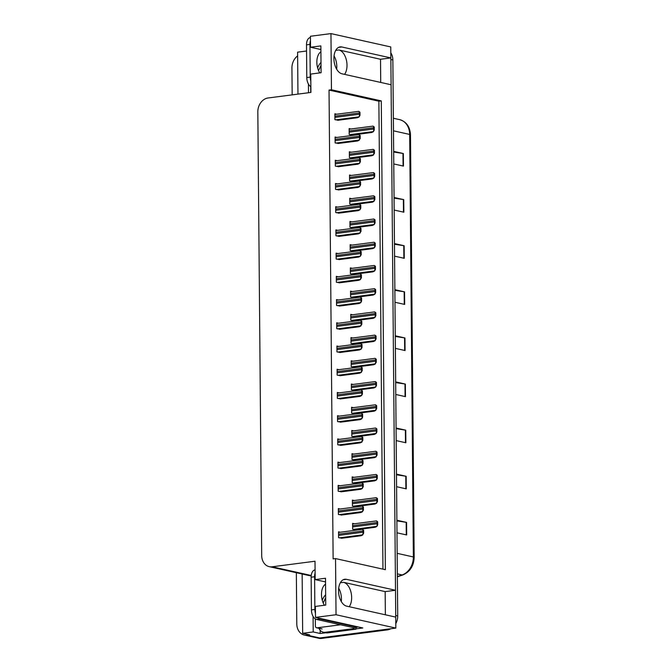 <?xml version="1.0" encoding="UTF-8"?>
<svg xmlns="http://www.w3.org/2000/svg" width="672" height="672" viewBox="0 0 672 672"><rect width="100%" height="100%" fill="white"/><g stroke="black" fill="none" stroke-linecap="round" stroke-linejoin="round"><path stroke-width="1.01" d="M338.705 588.252A13.608 7.846 -97.4 0 1 341.452 598.844A13.608 7.846 -97.4 0 1 341.3 601.549M385.367 614.788L385.165 591.612L343.552 582.33A13.608 7.846 -97.4 0 1 351.649 597.526A13.608 7.846 -97.4 0 1 349.23 606.724M334.06 55.91A13.608 7.846 -97.4 0 1 336.798 66.494A13.608 7.846 -97.4 0 1 336.655 69.199M344.585 74.374A13.608 7.846 82.6 0 0 347.004 65.176A13.608 7.846 82.6 0 0 338.906 49.98L335.706 50.4M330.96 33.6L310.43 36.263L310.523 47.242L320.855 45.906L321.09 72.727L310.758 74.071L310.918 92.434L268.061 97.986A12.76 10.198 -77.4 0 0 257.83 111.905L261.702 555.551A12.76 10.198 -77.4 0 0 269.262 566.664A12.76 10.198 -77.4 0 0 272.152 566.79L315.008 561.229L315.168 579.592L325.5 578.256L325.735 605.077L315.403 606.421L315.496 617.4L336.034 614.737L335.538 558.575L385.375 569.688L381.284 100.892L331.447 89.771L330.96 33.6L390.76 46.948L390.852 57.926L341.771 46.973A13.608 7.846 82.6 0 0 340.141 46.897A13.608 7.846 82.6 0 0 333.967 60.001A13.608 7.846 82.6 0 0 342.006 73.802L391.087 84.756L395.506 590.276L346.416 579.323A13.608 7.846 82.6 0 0 344.786 579.239A13.608 7.846 82.6 0 0 338.612 592.351A13.608 7.846 82.6 0 0 346.651 606.152L395.732 617.106L395.833 628.085L319.696 637.955A12.76 10.198 102.6 0 1 316.806 637.829A12.76 10.198 102.6 0 0 319.696 637.955L385.493 629.42L387.492 629.866L321.686 638.4A12.76 10.198 102.6 0 1 318.797 638.274L304.349 635.048A12.76 10.198 102.6 0 1 296.789 623.944L296.344 572.704M325.811 632.772A8.501 6.804 -77.4 0 0 327.734 632.856L325.248 632.293A8.501 6.804 102.6 0 1 323.316 632.209L325.811 632.772L320.191 633.494L320.158 630.26M315.496 617.4L362.838 627.967L355.967 628.858M302.148 574.006L302.669 633.31L313.211 631.94L313.076 616.409M313.211 631.94L320.191 633.494M308.507 92.744L308.431 84.059M269.262 566.664L309.624 575.669A12.76 10.198 -77.4 0 0 311.195 575.862M306.55 51.005L297.595 52.164L297.965 94.114M292.169 94.861L291.934 67.948A12.76 10.198 102.6 0 1 297.629 55.902M302.669 633.31L309.649 634.864L307.238 635.174A12.76 10.198 102.6 0 1 304.349 635.048M336.034 614.737L395.833 628.085M380.722 82.438L380.52 59.27L390.852 57.926M385.165 591.612L395.506 590.276M315.168 579.592L325.534 581.91M310.523 47.242L320.888 49.56M382.956 569.15L378.874 101.203L329.036 90.082L333.127 558.886L335.538 558.575M329.036 90.082L331.447 89.771M378.874 101.203L381.284 100.892M338.537 323.215L336.706 322.812L336.756 328.675L340.242 329.204M338.738 346.441L336.907 346.03L336.958 351.901L340.444 352.422M338.948 369.659L337.109 369.256L337.159 375.119L340.645 375.648M339.15 392.885L337.31 392.473L337.361 398.345L340.847 398.866M339.553 439.328L337.714 438.917L337.764 444.788L341.258 445.309M339.352 416.102L337.512 415.699L337.562 421.562L341.048 422.092M340.158 508.998L338.327 508.586L338.377 514.45L341.863 514.979M339.956 485.772L338.125 485.36L338.176 491.232L341.662 491.753M339.755 462.554L337.924 462.143L337.974 468.006L341.46 468.535M338.335 299.998L336.504 299.586L336.554 305.458L340.04 305.978M338.134 276.772L336.302 276.36L336.353 282.232L339.839 282.761M337.932 253.554L336.092 253.142L336.143 259.014L339.637 259.535M337.73 230.328L335.891 229.916L335.941 235.788L339.427 236.317M337.529 207.11L335.689 206.699L335.74 212.562L339.226 213.091M337.327 183.884L335.488 183.473L335.538 189.344L339.024 189.865M337.117 160.667L335.286 160.255L335.336 166.118L338.822 166.648M336.916 137.441L335.084 137.029L335.135 142.901L338.621 143.422M336.714 114.215L334.883 113.812L334.933 119.675L338.419 120.204M340.36 532.216L338.528 531.804L338.579 537.676L342.065 538.205M353.808 454.096L351.968 453.684L352.019 459.556L355.505 460.085M354.01 477.322L352.17 476.91L352.229 482.782L355.715 483.302M354.211 500.539L352.38 500.136L352.43 505.999L355.916 506.528M353.606 430.878L351.767 430.466L351.817 436.338L355.303 436.859M353.405 407.652L351.565 407.24L351.616 413.112L355.102 413.641M353.203 384.434L351.364 384.023L351.414 389.886L354.9 390.415M352.993 361.208L351.162 360.797L351.212 366.668L354.698 367.189M352.792 337.991L350.96 337.579L351.011 343.442L354.497 343.972M352.59 314.765L350.759 314.353L350.809 320.225L354.295 320.746M352.388 291.539L350.549 291.136L350.608 296.999L354.094 297.528M352.187 268.321L350.347 267.91L350.398 273.781L353.884 274.302M351.985 245.095L350.146 244.692L350.196 250.555L353.682 251.084M351.784 221.878L349.944 221.466L349.994 227.338L353.48 227.858M351.582 198.652L349.742 198.248L349.793 204.112L353.279 204.641M351.372 175.434L349.541 175.022L349.591 180.894L353.077 181.415M351.17 152.208L349.339 151.796L349.39 157.668L352.876 158.197M350.969 128.99L349.138 128.579L349.188 134.45L352.674 134.971M354.413 523.765L352.582 523.354L352.632 529.225L356.118 529.746M380.52 59.27L338.906 49.98M390.776 57.935A12.76 10.198 102.6 0 1 390.869 59.522L395.724 615.51A12.76 10.198 102.6 0 1 395.657 617.081M390.81 52.811A12.76 10.198 102.6 0 1 392.86 59.968L397.715 615.955A12.76 10.198 102.6 0 1 395.791 623.624M390.886 628.723A12.76 10.198 102.6 0 1 387.492 629.866M396.077 428.022L405.762 430.181L405.871 442.756L396.186 440.597M396.48 474.13L406.165 476.288L406.274 488.863L396.589 486.704M396.883 520.237L406.568 522.396L406.678 534.971L396.992 532.812M394.867 289.691L404.552 291.85L404.67 304.424L394.976 302.266M394.464 243.583L404.158 245.742L404.267 258.317L394.573 256.158M394.061 197.476L403.754 199.634L403.864 212.209L394.17 210.05M393.658 151.368L403.351 153.527L403.46 166.102L393.767 163.943M395.674 381.906L405.359 384.073L405.468 396.648L395.783 394.481M395.27 335.798L404.956 337.966L405.065 350.54L395.38 348.373M395.279 336.462L404.569 337.89A3.402 0.571 -0.5 0 1 404.956 337.966M395.682 382.57L404.972 383.998A3.402 0.571 -0.5 0 1 405.359 384.073M393.666 152.023L402.965 153.451A3.402 0.571 -0.5 0 1 403.351 153.527M394.069 198.131L403.36 199.567A3.402 0.571 -0.5 0 1 403.754 199.634M394.472 244.238L403.763 245.675A3.402 0.571 -0.5 0 1 404.158 245.742M394.876 290.346L404.166 291.782A3.402 0.571 -0.5 0 1 404.552 291.85M396.883 520.892L406.182 522.329A3.402 0.571 -0.5 0 1 406.568 522.396M396.48 474.785L405.779 476.213A3.402 0.571 -0.5 0 1 406.165 476.288M396.085 428.677L405.376 430.105A3.402 0.571 -0.5 0 1 405.762 430.181M376.555 520.943L377.664 521.791L377.689 524.815L376.849 526.445L377.185 524.706A2.125 1.226 82.6 0 1 377.059 523.79L377.051 522.53A2.125 1.226 82.6 0 1 377.152 521.674L376.362 520.918L352.582 524M355.396 529.838L375.144 527.276L376.849 526.445M377.689 524.815L377.185 524.706M377.664 521.791L377.152 521.674M362.502 529.393L363.611 530.242L363.636 533.266L362.544 534.845L363.132 533.156A2.125 1.226 82.6 0 1 363.006 532.241L362.998 530.989A2.125 1.226 82.6 0 1 363.107 530.124L362.309 529.368L338.537 532.451M341.351 538.297L361.099 535.735L362.796 534.895M363.636 533.266L363.132 533.156M363.611 530.242L363.107 530.124M376.345 497.717L377.462 498.565L377.488 501.598L376.396 503.168L376.984 501.48A2.125 1.226 82.6 0 1 376.858 500.573L376.841 499.313A2.125 1.226 82.6 0 1 376.95 498.456L376.16 497.7L352.38 500.783M355.194 506.621L374.942 504.059L376.648 503.219M377.488 501.598L376.984 501.48M377.462 498.565L376.95 498.456M376.144 474.499L377.252 475.339L377.286 478.372L376.446 480.001L376.774 478.262A2.125 1.226 82.6 0 1 376.656 477.347L376.639 476.087A2.125 1.226 82.6 0 1 376.748 475.23L375.959 474.474L352.178 477.557M354.992 483.395L374.741 480.833L376.446 480.001M377.286 478.372L376.774 478.262M377.252 475.339L376.748 475.23M375.942 451.273L377.051 452.122L377.076 455.154L375.992 456.725L376.572 455.036A2.125 1.226 82.6 0 1 376.446 454.129L376.438 452.869A2.125 1.226 82.6 0 1 376.547 452.012L375.749 451.256L351.977 454.339M354.791 460.177L374.539 457.615L376.236 456.775M377.076 455.154L376.572 455.036M377.051 452.122L376.547 452.012M362.3 506.167L363.409 507.016L363.434 510.048L362.342 511.619L362.93 509.93A2.125 1.226 82.6 0 1 362.804 509.023L362.796 507.763A2.125 1.226 82.6 0 1 362.905 506.906L362.107 506.15L338.327 509.233M341.149 515.071L360.889 512.509L362.594 511.678M363.434 510.048L362.93 509.93M363.409 507.016L362.905 506.906M362.099 482.95L363.208 483.798L363.233 486.822L362.141 488.401L362.729 486.713A2.125 1.226 82.6 0 1 362.603 485.797L362.586 484.546A2.125 1.226 82.6 0 1 362.695 483.68L361.906 482.924L338.125 486.007M340.939 491.845L360.688 489.292L362.393 488.452M363.233 486.822L362.729 486.713M363.208 483.798L362.695 483.68M361.889 459.724L362.998 460.572L363.031 463.604L362.191 465.234L362.519 463.487A2.125 1.226 82.6 0 1 362.401 462.58L362.384 461.32A2.125 1.226 82.6 0 1 362.494 460.463L361.704 459.707L337.924 462.79M340.738 468.628L360.486 466.066L362.191 465.234M363.031 463.604L362.519 463.487M362.998 460.572L362.494 460.463M361.687 436.506L362.796 437.354L362.83 440.378L361.738 441.958L362.317 440.269A2.125 1.226 82.6 0 1 362.2 439.354L362.183 438.102A2.125 1.226 82.6 0 1 362.292 437.237L361.494 436.481L337.722 439.564M340.536 445.402L360.284 442.848L361.99 442.008M362.83 440.378L362.317 440.269M362.796 437.354L362.292 437.237M320.914 51.794A12.97 7.476 82.6 0 0 316.84 62.269A12.97 7.476 82.6 0 0 319.78 72.904M310.439 37.54L310.388 37.54A8.501 4.906 82.6 0 0 306.499 44.864L306.785 77.557A8.501 4.906 82.6 0 0 310.867 86.68M310.464 40.69A8.501 4.906 82.6 0 0 309.943 44.419L310.229 77.112A8.501 4.906 82.6 0 0 310.817 81.094M325.559 584.144A12.97 7.476 82.6 0 0 321.485 594.619A12.97 7.476 82.6 0 0 324.425 605.254M315.084 569.881L315.034 569.89A8.501 4.906 82.6 0 0 311.144 577.214L311.43 609.907A8.501 4.906 82.6 0 0 316.487 619.399L353.758 627.724L357.202 627.278A8.501 4.906 -97.4 0 1 357.21 626.707M315.109 573.04A8.501 4.906 82.6 0 0 314.588 576.769L314.874 609.462A8.501 4.906 82.6 0 0 315.462 613.435M318.125 617.988A8.501 4.906 82.6 0 0 319.931 618.954L357.202 627.278M323.316 632.209A8.501 6.804 102.6 0 1 318.973 628.312M327.734 632.856L355.984 629.194A8.501 6.804 102.6 0 1 356 627.43M355.984 629.194L353.497 628.631A8.501 6.804 102.6 0 1 353.464 627.656M325.248 632.293L353.497 628.631M317.621 67.914A13.86 11.088 102.6 0 1 321.006 62.404M321.031 65.285L318.948 69.863L321.031 65.596M319.981 52.525L320.914 52.408M310.733 92.459L310.682 86.57M322.266 600.264A13.86 11.088 102.6 0 1 325.651 594.745M325.676 597.635L323.602 602.204L325.676 597.946M340.561 624.775L317.125 627.816A2.125 1.697 102.6 0 1 316.646 627.791A2.125 1.697 102.6 0 1 315.386 625.943L315.328 618.912M324.626 584.875L325.559 584.758M375.74 428.047L376.849 428.896L376.874 431.928L376.034 433.558L376.37 431.819A2.125 1.226 82.6 0 1 376.244 430.903L376.236 429.643A2.125 1.226 82.6 0 1 376.345 428.786L375.547 428.03L351.775 431.113M354.589 436.951L374.338 434.389L376.034 433.558M376.874 431.928L376.37 431.819M376.849 428.896L376.345 428.786M375.539 404.83L376.648 405.678L376.673 408.702L375.589 410.281L376.169 408.593A2.125 1.226 82.6 0 1 376.043 407.677L376.034 406.426A2.125 1.226 82.6 0 1 376.144 405.56L375.346 404.804L351.574 407.887M354.388 413.734L374.136 411.172L375.833 410.332M376.673 408.702L376.169 408.593M376.648 405.678L376.144 405.56M375.337 381.604L376.446 382.452L376.471 385.484L375.631 387.114L375.967 385.375A2.125 1.226 82.6 0 1 375.841 384.46L375.833 383.2A2.125 1.226 82.6 0 1 375.942 382.343L375.144 381.587L351.372 384.67M354.186 390.508L373.934 387.946L375.631 387.114M376.471 385.484L375.967 385.375M376.446 382.452L375.942 382.343M361.486 413.28L362.594 414.128L362.62 417.161L361.78 418.79L362.116 417.043A2.125 1.226 82.6 0 1 361.99 416.136L361.981 414.876A2.125 1.226 82.6 0 1 362.09 414.019L361.292 413.263L337.52 416.346M340.334 422.184L360.083 419.622L361.78 418.79M362.62 417.161L362.116 417.043M362.594 414.128L362.09 414.019M361.284 390.062L362.393 390.911L362.418 393.935L361.578 395.564L361.914 393.826A2.125 1.226 82.6 0 1 361.788 392.91L361.78 391.658A2.125 1.226 82.6 0 1 361.889 390.793L361.091 390.037L337.319 393.12M340.133 398.958L359.881 396.404L361.578 395.564M362.418 393.935L361.914 393.826M362.393 390.911L361.889 390.793M361.082 366.836L362.191 367.685L362.216 370.717L361.133 372.288L361.712 370.6A2.125 1.226 82.6 0 1 361.586 369.692L361.578 368.432A2.125 1.226 82.6 0 1 361.687 367.576L360.889 366.82L337.117 369.902M339.931 375.74L359.68 373.178L361.376 372.338M362.216 370.717L361.712 370.6M362.191 367.685L361.687 367.576M375.136 358.386L376.244 359.234L376.27 362.258L375.178 363.838L375.766 362.149A2.125 1.226 82.6 0 1 375.64 361.234L375.631 359.982A2.125 1.226 82.6 0 1 375.74 359.117L374.942 358.361L351.162 361.444M353.984 367.29L373.733 364.728L375.43 363.888M376.27 362.258L375.766 362.149M376.244 359.234L375.74 359.117M374.934 335.16L376.043 336.008L376.068 339.041L374.976 340.612L375.564 338.923A2.125 1.226 82.6 0 1 375.438 338.016L375.43 336.756A2.125 1.226 82.6 0 1 375.53 335.899L374.741 335.143L350.96 338.226M353.774 344.064L373.523 341.502L375.228 340.67M376.068 339.041L375.564 338.923M376.043 336.008L375.53 335.899M374.724 311.942L375.841 312.791L375.866 315.815L374.774 317.394L375.362 315.706A2.125 1.226 82.6 0 1 375.236 314.79L375.22 313.538A2.125 1.226 82.6 0 1 375.329 312.673L374.539 311.917L350.759 315M353.573 320.838L373.321 318.284L375.026 317.444M375.866 315.815L375.362 315.706M375.841 312.791L375.329 312.673M374.522 288.716L375.631 289.565L375.665 292.597L374.825 294.227L375.152 292.48A2.125 1.226 82.6 0 1 375.035 291.572L375.018 290.312A2.125 1.226 82.6 0 1 375.127 289.456L374.338 288.7L350.557 291.782M353.371 297.62L373.12 295.058L374.825 294.227M375.665 292.597L375.152 292.48M375.631 289.565L375.127 289.456M374.321 265.499L375.43 266.347L375.455 269.371L374.615 271.001L374.951 269.262A2.125 1.226 82.6 0 1 374.825 268.346L374.816 267.095A2.125 1.226 82.6 0 1 374.926 266.23L374.128 265.474L350.356 268.556M353.17 274.394L372.918 271.841L374.615 271.001M375.455 269.371L374.951 269.262M375.43 266.347L374.926 266.23M360.881 343.619L361.99 344.467L362.015 347.491L361.175 349.121L361.511 347.382A2.125 1.226 82.6 0 1 361.385 346.466L361.376 345.206A2.125 1.226 82.6 0 1 361.486 344.35L360.688 343.594L336.916 346.676M339.73 352.514L359.478 349.952L361.175 349.121M362.015 347.491L361.511 347.382M361.99 344.467L361.486 344.35M360.679 320.393L361.788 321.241L361.813 324.274L360.721 325.844L361.309 324.156A2.125 1.226 82.6 0 1 361.183 323.249L361.175 321.989A2.125 1.226 82.6 0 1 361.284 321.132L360.486 320.376L336.706 323.459M339.528 329.297L359.268 326.735L360.973 325.895M361.813 324.274L361.309 324.156M361.788 321.241L361.284 321.132M360.478 297.175L361.586 298.015L361.612 301.048L360.772 302.677L361.108 300.938A2.125 1.226 82.6 0 1 360.982 300.023L360.965 298.763A2.125 1.226 82.6 0 1 361.074 297.906L360.284 297.15L336.504 300.233M339.318 306.071L359.066 303.509L360.772 302.677M361.612 301.048L361.108 300.938M361.586 298.015L361.074 297.906M360.268 273.949L361.376 274.798L361.41 277.83L360.318 279.401L360.898 277.712A2.125 1.226 82.6 0 1 360.78 276.805L360.763 275.545A2.125 1.226 82.6 0 1 360.872 274.68L360.083 273.932L336.302 277.007M339.116 282.853L358.865 280.291L360.57 279.451M361.41 277.83L360.898 277.712M361.376 274.798L360.872 274.68M360.066 250.723L361.175 251.572L361.208 254.604L360.368 256.234L360.696 254.495A2.125 1.226 82.6 0 1 360.578 253.579L360.562 252.319A2.125 1.226 82.6 0 1 360.671 251.462L359.873 250.706L336.101 253.789M338.915 259.627L358.663 257.065L360.368 256.234M361.208 254.604L360.696 254.495M361.175 251.572L360.671 251.462M374.119 242.273L375.228 243.121L375.253 246.154L374.413 247.783L374.749 246.036A2.125 1.226 82.6 0 1 374.623 245.129L374.615 243.869A2.125 1.226 82.6 0 1 374.724 243.012L373.926 242.256L350.154 245.339M352.968 251.177L372.716 248.615L374.413 247.783M375.253 246.154L374.749 246.036M375.228 243.121L374.724 243.012M373.918 219.055L375.026 219.904L375.052 222.928L374.212 224.557L374.548 222.818A2.125 1.226 82.6 0 1 374.422 221.903L374.413 220.643A2.125 1.226 82.6 0 1 374.522 219.786L373.724 219.03L349.952 222.113M352.766 227.951L372.515 225.389L374.212 224.557M375.052 222.928L374.548 222.818M375.026 219.904L374.522 219.786M373.716 195.829L374.825 196.678L374.85 199.71L373.758 201.281L374.346 199.592A2.125 1.226 82.6 0 1 374.22 198.685L374.212 197.425A2.125 1.226 82.6 0 1 374.321 196.568L373.523 195.812L349.751 198.895M352.565 204.733L372.313 202.171L374.01 201.331M374.85 199.71L374.346 199.592M374.825 196.678L374.321 196.568M373.514 172.612L374.623 173.452L374.648 176.484L373.808 178.114L374.144 176.375A2.125 1.226 82.6 0 1 374.018 175.459L374.01 174.199A2.125 1.226 82.6 0 1 374.119 173.342L373.321 172.586L349.541 175.669M352.363 181.507L372.112 178.945L373.808 178.114M374.648 176.484L374.144 176.375M374.623 173.452L374.119 173.342M373.313 149.386L374.422 150.234L374.447 153.266L373.355 154.837L373.943 153.149A2.125 1.226 82.6 0 1 373.817 152.242L373.808 150.982A2.125 1.226 82.6 0 1 373.909 150.125L373.12 149.369L349.339 152.452M352.153 158.29L371.902 155.728L373.607 154.888M374.447 153.266L373.943 153.149M374.422 150.234L373.909 150.125M373.103 126.16L374.22 127.008L374.245 130.04L373.405 131.67L373.741 129.931A2.125 1.226 82.6 0 1 373.615 129.016L373.598 127.756A2.125 1.226 82.6 0 1 373.708 126.899L372.918 126.143L349.138 129.226M351.952 135.064L371.7 132.502L373.405 131.67M374.245 130.04L373.741 129.931M374.22 127.008L373.708 126.899M359.864 227.506L360.973 228.354L360.998 231.378L359.915 232.957L360.494 231.269A2.125 1.226 82.6 0 1 360.368 230.353L360.36 229.102A2.125 1.226 82.6 0 1 360.469 228.236L359.671 227.48L335.899 230.563M338.713 236.41L358.462 233.848L360.158 233.008M360.998 231.378L360.494 231.269M360.973 228.354L360.469 228.236M359.663 204.28L360.772 205.128L360.797 208.16L359.957 209.79L360.293 208.043A2.125 1.226 82.6 0 1 360.167 207.136L360.158 205.876A2.125 1.226 82.6 0 1 360.268 205.019L359.47 204.263L335.698 207.346M338.512 213.184L358.26 210.622L359.957 209.79M360.797 208.16L360.293 208.043M360.772 205.128L360.268 205.019M359.461 181.062L360.57 181.91L360.595 184.934L359.512 186.514L360.091 184.825A2.125 1.226 82.6 0 1 359.965 183.91L359.957 182.658A2.125 1.226 82.6 0 1 360.066 181.793L359.268 181.037L335.496 184.12M338.31 189.958L358.058 187.404L359.755 186.564M360.595 184.934L360.091 184.825M360.57 181.91L360.066 181.793M359.26 157.836L360.368 158.684L360.394 161.717L359.554 163.346L359.89 161.599A2.125 1.226 82.6 0 1 359.764 160.692L359.755 159.432A2.125 1.226 82.6 0 1 359.864 158.575L359.066 157.819L335.294 160.902M338.108 166.74L357.857 164.178L359.554 163.346M360.394 161.717L359.89 161.599M360.368 158.684L359.864 158.575M359.058 134.618L360.167 135.467L360.192 138.491L359.1 140.07L359.688 138.382A2.125 1.226 82.6 0 1 359.562 137.466L359.554 136.214A2.125 1.226 82.6 0 1 359.663 135.349L358.865 134.593L335.084 137.676M337.907 143.514L357.647 140.96L359.352 140.12M360.192 138.491L359.688 138.382M360.167 135.467L359.663 135.349M358.856 111.392L359.965 112.241L359.99 115.273L359.15 116.903L359.486 115.156A2.125 1.226 82.6 0 1 359.36 114.248L359.344 112.988A2.125 1.226 82.6 0 1 359.453 112.132L358.663 111.376L334.883 114.458M337.697 120.296L357.445 117.734L359.15 116.903M359.99 115.273L359.486 115.156M359.965 112.241L359.453 112.132M338.579 47.384L341.771 46.973M307.238 635.174L321.686 638.4M272.152 566.79L311.237 575.509M343.224 579.734L346.416 579.323M343.552 582.33L340.351 582.742M393.481 130.822L409.676 134.434A4.25 0.714 -0.5 0 1 410.483 134.845L414.17 557.374A4.25 0.714 179.5 0 0 413.364 556.962L409.676 134.434A17.01 13.6 -77.4 0 0 399.596 119.624C406.4 121.674 410.021 126.748 410.483 134.845M414.17 557.374C413.776 565.992 410.012 571.838 402.872 574.921A4.25 2.293 -109 0 1 402.116 574.955A17.01 13.6 -77.4 0 0 413.364 556.962L397.169 553.35M397.37 576.593L402.116 574.955L397.345 573.888M392.86 59.968L390.869 59.522M397.715 615.955L395.724 615.51M404.678 350.448L404.569 337.89M404.275 304.34L404.166 291.782M403.872 258.233L403.763 245.675M403.469 212.125L403.36 199.567M403.074 166.018L402.965 153.451M405.082 396.556L404.972 383.998M405.485 442.672L405.376 430.105M405.888 488.779L405.779 476.213M406.291 534.887L406.182 522.329M353.405 529.393L376.597 526.386M352.607 526.957L377.059 523.79M352.598 525.706L377.051 522.53M339.352 537.852L362.544 534.845M338.562 535.416L363.006 532.241M338.545 534.156L362.998 530.989M353.203 506.176L376.396 503.168M352.405 503.74L376.858 500.573M352.397 502.48L376.841 499.313M353.002 482.95L376.194 479.942M352.204 480.514L376.656 477.347M352.195 479.262L376.639 476.087M352.8 459.732L375.992 456.725M352.002 457.296L376.446 454.129M351.994 456.036L376.438 452.869M339.15 514.626L362.342 511.619M338.36 512.19L362.804 509.023M338.344 510.938L362.796 507.763M338.948 491.408L362.141 488.401M338.15 488.972L362.603 485.797M338.142 487.712L362.586 484.546M338.747 468.182L361.939 465.175M337.949 465.746L362.401 462.58M337.94 464.486L362.384 461.32M338.545 444.956L361.738 441.958M337.747 442.529L362.2 439.354M337.739 441.269L362.183 438.102M309.943 44.419L306.499 44.864M306.785 77.557L310.229 77.112M314.588 576.769L311.144 577.214M311.43 609.907L314.874 609.462M316.487 619.399L319.931 618.954M317.125 627.816L322.115 628.925M352.598 436.506L375.791 433.499M351.8 434.07L376.244 430.903M351.792 432.818L376.236 429.643M352.388 413.288L375.589 410.281M351.599 410.852L376.043 407.677M351.582 409.592L376.034 406.426M352.187 390.062L375.379 387.055M351.397 387.626L375.841 384.46M351.38 386.375L375.833 383.2M338.344 421.739L361.536 418.732M337.546 419.303L361.99 416.136M337.537 418.043L361.981 414.876M338.142 398.513L361.334 395.506M337.344 396.085L361.788 392.91M337.336 394.825L361.78 391.658M337.932 375.295L361.133 372.288M337.142 372.859L361.586 369.692M337.126 371.599L361.578 368.432M351.985 366.845L375.178 363.838M351.196 364.409L375.64 361.234M351.179 363.149L375.631 359.982M351.784 343.619L374.976 340.612M350.986 341.183L375.438 338.016M350.977 339.923L375.43 336.756M351.582 320.393L374.774 317.394M350.784 317.965L375.236 314.79M350.776 316.705L375.22 313.538M351.38 297.175L374.573 294.168M350.582 294.739L375.035 291.572M350.574 293.479L375.018 290.312M351.179 273.949L374.371 270.942M350.381 271.522L374.825 268.346M350.372 270.262L374.816 267.095M337.73 352.069L360.923 349.062M336.941 349.633L361.385 346.466M336.924 348.382L361.376 345.206M337.529 328.852L360.721 325.844M336.739 326.416L361.183 323.249M336.722 325.156L361.175 321.989M337.327 305.626L360.52 302.618M336.529 303.19L360.982 300.023M336.521 301.938L360.965 298.763M337.126 282.408L360.318 279.401M336.328 279.972L360.78 276.805M336.319 278.712L360.763 275.545M336.924 259.182L360.116 256.175M336.126 256.746L360.578 253.579M336.118 255.494L360.562 252.319M350.977 250.732L374.17 247.724M350.179 248.296L374.623 245.129M350.171 247.036L374.615 243.869M350.767 227.506L373.968 224.498M349.978 225.07L374.422 221.903M349.961 223.818L374.413 220.643M350.566 204.288L373.758 201.281M349.776 201.852L374.22 198.685M349.759 200.592L374.212 197.425M350.364 181.062L373.556 178.055M349.574 178.626L374.018 175.459M349.558 177.374L374.01 174.199M350.162 157.844L373.355 154.837M349.364 155.408L373.817 152.242M349.356 154.148L373.808 150.982M349.961 134.618L373.153 131.611M349.163 132.182L373.615 129.016M349.154 130.931L373.598 127.756M336.722 235.964L359.915 232.957M335.924 233.528L360.368 230.353M335.916 232.268L360.36 229.102M336.521 212.738L359.713 209.731M335.723 210.302L360.167 207.136M335.714 209.051L360.158 205.876M336.311 189.521L359.512 186.514M335.521 187.085L359.965 183.91M335.504 185.825L359.957 182.658M336.109 166.295L359.302 163.288M335.32 163.859L359.764 160.692M335.303 162.599L359.755 159.432M335.908 143.069L359.1 140.07M335.118 140.641L359.562 137.466M335.101 139.381L359.554 136.214M335.706 119.851L358.898 116.844M334.908 117.415L359.36 114.248M334.9 116.155L359.344 112.988M402.872 574.921L397.37 576.82M399.596 119.624L393.372 118.238M316.646 627.791L321.628 628.908"/></g></svg>

